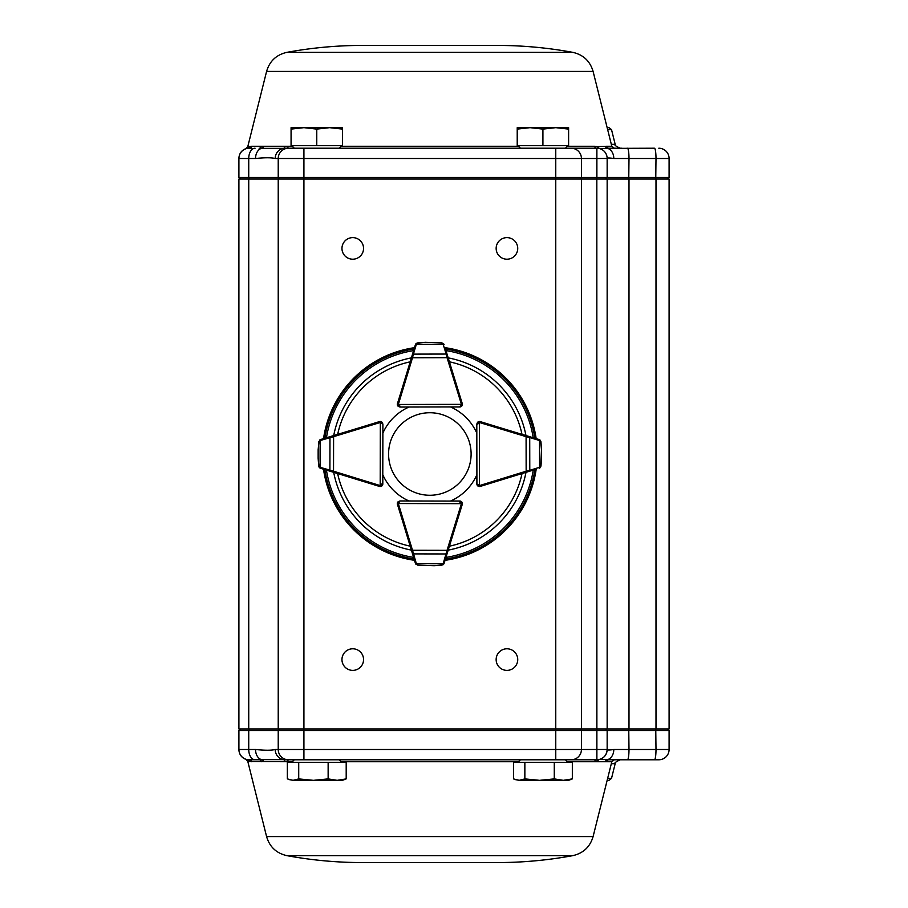 <?xml version="1.0" encoding="UTF-8"?>
<svg xmlns="http://www.w3.org/2000/svg" width="908" height="908" viewBox="0 0 908 908"><rect width="100%" height="100%" fill="white"/><g stroke="black" fill="none" stroke-linecap="round" stroke-linejoin="round"><path stroke-width="1.36" d="M577.465 148.22L592.765 148.22M621.549 148.22L608.95 148.22A2.565 2.497 90 0 1 606.533 146.279L611.81 146.279L614.307 148.22L608.95 148.22L614.307 148.22M497.198 45.423L362.496 45.423L497.198 45.423C522.611 45.445 547.83 47.749 572.823 52.358C583.299 54.752 590.052 61.097 593.094 71.403L611.81 146.279M593.094 71.403L266.589 71.403L247.759 146.721L251.629 146.279A2.565 2.52 -90 0 1 249.189 148.22L251.766 148.22M251.629 146.279L288.267 146.279A2.565 1.998 -90 0 1 286.326 148.22L596.885 148.22L565.378 148.22L567.943 145.655M567.318 146.279L594.626 146.279L596.84 146.472L599.371 148.492L596.84 146.472M597.702 146.619L606.533 146.279M241.335 756.137L241.324 756.126A10.283 10.283 0 0 0 247.532 759.644L259.155 759.78L249.189 759.78A10.283 10.283 0 0 1 247.532 759.644A2.565 2.542 -80.7 0 1 249.587 761.562L288.267 761.721A2.565 1.998 90 0 0 286.326 759.78L592.765 759.78M608.95 759.78L620.175 759.78L608.95 759.78A2.565 2.497 -90 0 0 606.533 761.721L611.81 761.721L614.307 759.78L608.95 759.78L658.811 759.78L627.451 759.78A10.283 1.544 90 0 0 628.994 749.497L613.797 749.497A10.283 7.627 90 0 1 607.554 759.61L621.549 759.78M497.198 862.577L362.496 862.577L497.198 862.577C522.611 862.555 547.83 860.251 572.823 855.642C583.299 853.248 590.052 846.903 593.094 836.597L611.81 761.721M567.318 761.721L606.533 761.721M249.587 761.562L247.759 761.279L246.057 759.451C241.562 757.726 239.179 754.457 238.906 749.656M669.094 369.715L669.094 414.933M249.587 146.438A2.565 2.542 80.7 0 1 247.532 148.356L249.189 148.22A10.283 10.283 0 0 0 247.532 148.356L249.189 148.22A10.283 10.283 0 0 0 238.906 158.503L238.906 177.491L596.828 177.491L596.828 179.035L669.094 179.035L669.094 728.965L303.919 728.965L303.919 730.509L669.094 730.509L667.55 728.965L669.094 730.509L669.094 749.497A10.283 10.283 0 0 1 658.811 759.78A10.283 10.283 0 0 0 669.094 749.497L655.996 749.497L655.758 728.965M669.094 443.206L669.094 464.794M669.094 504.882L669.094 526.47M506.936 237.624A10.794 10.794 0 0 0 497.595 253.809A10.794 10.794 0 0 0 516.289 253.809A10.794 10.794 0 0 0 506.936 237.624M352.747 237.624A10.794 10.794 0 0 0 343.406 253.809A10.794 10.794 0 0 0 362.099 253.809A10.794 10.794 0 0 0 352.747 237.624M352.747 648.789A10.794 10.794 0 0 0 343.406 664.985A10.794 10.794 0 0 0 362.099 664.985A10.794 10.794 0 0 0 352.747 648.789M506.936 648.789A10.794 10.794 0 0 0 497.595 664.985A10.794 10.794 0 0 0 516.289 664.985A10.794 10.794 0 0 0 506.936 648.789M278.223 728.965L238.906 728.965L238.906 179.035L278.223 179.035L278.223 728.965L303.919 728.965L303.919 158.503L278.223 158.503L278.223 177.491L279.766 179.035M278.223 179.035L581.426 179.035L581.426 728.965M621.549 749.497L613.797 749.497C609.438 750.156 607.225 750.167 607.157 749.543A10.283 10.272 180 0 1 599.371 759.508L598.678 759.621C603.945 758.282 606.771 754.911 607.157 749.509L596.828 749.497L596.828 179.035L581.426 179.035M607.157 179.035L607.157 728.965L607.157 179.035M669.094 179.035L669.094 728.965M263.513 761.54A2.565 2.361 80.5 0 0 261.538 759.633L251.766 759.78M596.828 759.78L596.828 749.497L581.426 749.497A10.283 10.272 90 0 1 571.166 759.78L596.885 759.78A10.283 10.283 0 0 0 607.157 749.497L607.157 730.509L605.613 728.965L607.157 730.509M251.629 761.721A2.565 2.52 90 0 0 249.189 759.78A10.283 10.283 0 0 1 238.906 749.497L238.906 730.509L303.919 730.509L303.919 749.497L278.223 749.497L278.223 730.509L279.766 728.965M255.534 749.497C264.841 750.462 271.401 750.462 275.203 749.497A10.283 9.874 -90 0 0 283.387 759.633L261.538 759.633A10.283 7.253 -90 0 1 255.534 749.497L248.735 749.497L248.735 730.509L249.689 728.965M240.45 728.965L238.906 730.509M594.626 761.721A2.565 2.327 90 0 1 596.885 759.78L555.764 759.78L555.764 158.503L303.919 158.503L303.919 148.22L294.317 148.22L291.74 145.655M597.702 761.381A2.565 2.349 -99.5 0 1 599.371 759.508L607.554 759.61A2.565 2.486 -70.3 0 0 605.488 761.517M597.725 148.254L596.885 148.22A10.283 10.283 0 0 1 607.157 158.503L607.157 177.491L669.094 177.491L669.094 158.503L613.797 158.503C609.438 157.844 607.225 157.833 607.157 158.457L596.828 158.503L596.885 759.78L598.678 759.621A2.565 2.327 79.9 0 0 596.84 761.528M286.326 759.78L283.387 759.633A2.565 2.02 96 0 1 284.953 761.54M288.506 759.78A10.283 10.283 0 0 1 278.223 749.497L275.203 749.497M261.47 761.721A2.565 2.384 90 0 0 259.155 759.78M607.157 780.335L609.018 780.335L607.157 780.335M621.549 158.503L613.797 158.503A10.283 7.627 -90 0 0 607.554 148.39L653.669 148.22M594.626 146.279A2.565 2.327 -90 0 0 596.885 148.22L596.885 177.491L607.157 177.491L605.613 179.035M605.488 146.483A2.565 2.486 70.3 0 0 607.554 148.39L599.371 148.492A10.283 10.272 180 0 1 607.157 158.457L607.157 177.491M669.094 158.503A10.283 10.283 0 0 0 658.811 148.22A10.283 10.283 0 0 1 669.094 158.503L669.094 177.491L667.55 179.035M286.326 148.22L283.387 148.367A10.283 9.874 90 0 0 275.203 158.503C271.401 157.538 264.841 157.538 255.534 158.503L248.735 158.503L248.735 177.491L249.689 179.035M240.45 179.035L238.906 177.491M284.953 146.46A2.565 2.02 -96 0 1 283.387 148.367L261.538 148.367A10.283 7.253 90 0 0 255.534 158.503M263.513 146.46A2.565 2.361 -80.5 0 1 261.538 148.367L259.155 148.22A2.565 2.384 -90 0 0 261.47 146.279M288.506 148.22A10.283 10.283 0 0 0 278.223 158.503L275.203 158.503M607.157 127.665L609.018 127.665L607.157 127.665M524.858 762.345L554.277 762.345L554.277 778.894L539.568 780.335L524.858 778.894L524.858 762.345L513.497 762.345L513.497 778.894L519.183 780.335L515.097 779.563M524.858 778.894L519.183 780.335L563.312 780.335L554.277 778.894M572.335 778.894L563.312 780.335L568.612 780.335L572.335 778.894L572.335 762.345L554.277 762.345M298.721 762.345L328.14 762.345L328.14 778.894L313.43 780.335L298.721 778.894L298.721 762.345L287.348 762.345L287.348 778.894L293.034 780.335L288.948 779.563M298.721 778.894L293.034 780.335L337.163 780.335L328.14 778.894M346.198 778.894L337.163 780.335L342.475 780.335L346.198 778.894L346.198 762.345L328.14 762.345M342.475 129.106L342.475 127.665L329.627 127.665L342.475 129.106L342.475 145.655L316.767 145.655L316.767 129.106L329.627 127.665L303.919 127.665L316.767 129.106M291.071 129.106L303.919 127.665L291.071 127.665L291.071 145.655L316.767 145.655M520.454 148.22L517.889 145.655M596.828 148.22L596.828 158.503L555.764 158.503L555.764 148.22L565.378 148.22M568.612 129.106L568.612 127.665L555.764 127.665L568.612 129.106L568.612 145.655L542.916 145.655L542.916 129.106L555.764 127.665L530.068 127.665L542.916 129.106M517.22 129.106L530.068 127.665L517.22 127.665L517.22 145.655L542.916 145.655M470.707 459.743A41.257 41.257 0 0 0 414.389 415.739A41.257 41.257 0 0 0 404.435 486.506A41.257 41.257 0 0 0 470.707 459.743M445.351 348.649L462.263 403.595A2.565 2.565 0 0 1 462.376 404.344L461.627 406.171L459.811 406.92A2.565 2.565 0 0 0 462.274 405.07A2.565 2.565 0 0 1 459.8 406.977L450.584 406.977A51.393 51.393 0 0 1 476.814 433.139M382.87 433.139A51.393 51.393 0 0 1 408.986 407.034L459.811 406.92L399.94 407.045L398.124 406.296L397.375 404.48A2.565 2.565 0 0 0 397.738 405.808M399.94 406.024A1.544 1.544 0 0 1 398.396 404.48L397.375 404.48A2.565 2.565 0 0 1 397.477 403.731L415.387 344.722L416.511 343.281M441.935 342.872L444.114 344.665A2.565 2.565 0 0 0 444.046 344.461L441.935 342.872L425.228 342.327M417.555 342.918L425.557 342.316L417.521 342.918L416.59 343.837A1.033 0.647 -143.9 0 0 415.762 343.962M415.989 343.689L415.455 344.518A2.565 2.565 0 0 0 415.387 344.722L413.855 349.773M448.03 357.389L447.054 357.684L446.157 354.052L413.39 354.12L412.504 357.763L411.517 357.457M443.728 343.905A1.033 0.647 143.7 0 0 442.9 343.78L441.821 343.008M425.591 342.316A1.033 1.033 0 0 0 425.557 342.316L417.669 343.054M461.627 406.171L459.811 406.92L461.355 404.355L398.396 404.48L399.94 407.045L398.124 406.296M444.114 344.665A1.033 0.715 162.9 0 0 443.138 344.245L416.363 344.302A1.033 0.715 -163.1 0 0 415.387 344.722M447.145 354.483A1.033 0.715 162.9 0 0 446.157 354.052L443.138 344.245M416.363 344.302L413.39 354.12A1.033 0.715 -163.1 0 0 412.402 354.551M381.644 421.891A2.565 2.565 0 0 0 380.327 421.528L382.143 422.277L382.892 424.104L382.767 483.975L382.007 485.791A2.565 2.565 0 0 0 382.767 483.975L380.191 485.508L380.191 486.529A2.565 2.565 0 0 1 379.442 486.416L320.513 468.278L319.071 467.143M333.304 435.681L333.599 436.657L320.138 440.528A1.033 0.715 73.1 0 1 320.569 439.54A2.565 2.565 0 0 0 320.365 439.608L318.765 441.708L320.569 439.54L379.578 421.641A2.565 2.565 0 0 1 380.327 421.528L380.191 485.508A1.544 1.544 0 0 0 381.735 483.964M380.917 486.438A2.565 2.565 0 0 0 382.007 485.791L380.191 486.529M382.143 422.277L382.892 424.104L380.327 422.549A1.544 1.544 0 0 0 379.873 422.617L379.578 421.641L364.063 426.34L379.487 421.596A2.565 2.565 0 0 1 381.61 421.868M325.62 438.008L324.565 438.326M318.175 449.381L318.152 449.71A1.033 1.033 0 0 0 318.152 449.755L318.141 458.052L318.856 465.986L319.627 467.064A1.033 0.647 126.3 0 0 319.741 467.892L318.708 466.099L318.152 458.426M318.141 458.097A1.033 1.033 0 0 1 318.141 458.052A1.033 1.033 0 0 0 318.141 458.097L318.708 466.11L319.741 467.892M319.468 467.665L320.308 468.199A2.565 2.565 0 0 0 320.513 468.278A1.033 0.715 107.1 0 1 320.081 467.291L333.531 471.207L333.225 472.194M319.798 439.926A1.033 0.647 53.9 0 0 319.684 440.755L318.901 441.821L318.152 449.755A1.033 1.033 0 0 1 318.152 449.71M330.399 436.555A1.033 0.715 73.1 0 0 329.967 437.543L329.899 470.31A1.033 0.715 107.1 0 0 330.319 471.297M397.874 502.011A2.565 2.565 0 0 0 397.375 503.531L398.124 501.715L399.94 500.966L459.811 501.091L461.627 501.84A2.565 2.565 0 0 0 459.811 501.091L461.355 503.668L462.376 503.668A2.565 2.565 0 0 1 462.263 504.417L444.114 563.346L442.99 564.787M411.517 550.554L412.504 550.259L416.363 563.72A1.033 0.715 -16.9 0 1 415.387 563.289A2.565 2.565 0 0 0 415.455 563.493L417.555 565.094L415.387 563.289L397.477 504.281A2.565 2.565 0 0 1 397.375 503.531L461.355 503.668A1.544 1.544 0 0 0 459.811 502.113M478.766 486.427A2.565 2.565 0 0 1 476.87 483.953L476.87 474.736A51.393 51.393 0 0 1 450.584 501.023L459.8 501.023A2.565 2.565 0 0 1 462.308 503.077A2.565 2.565 0 0 0 461.627 501.84L462.376 503.668M417.555 565.094L434.262 565.707M433.899 565.718A1.033 1.033 0 0 0 433.933 565.718L441.821 565.003L442.9 564.231A1.033 0.647 36.3 0 0 443.728 564.118L441.935 565.151L433.933 565.718L441.969 565.139M443.728 564.118L441.821 565.003M443.501 564.379L444.046 563.55A2.565 2.565 0 0 0 444.114 563.346A1.033 0.715 17.1 0 1 443.138 563.766L447.054 550.327L448.03 550.623M415.762 564.061A1.033 0.647 -36.1 0 0 416.59 564.174L417.669 564.958M398.124 501.715L399.94 500.966L398.396 503.531A1.544 1.544 0 0 0 398.464 503.985L412.504 550.259L447.054 550.327L461.287 504.11A1.544 1.544 0 0 0 461.355 503.668M412.402 553.46A1.033 0.715 -16.9 0 0 413.39 553.891L446.157 553.959A1.033 0.715 17.1 0 0 447.145 553.528M534.142 469.822L480.241 486.416A2.565 2.565 0 0 1 479.492 486.529L477.676 485.791L476.916 483.975A2.565 2.565 0 0 0 478.777 486.438M479.492 486.529L479.492 485.508L476.916 483.975L476.802 424.104L477.551 422.277L479.356 421.528A2.565 2.565 0 0 0 478.039 421.891A2.565 2.565 0 0 1 480.196 421.596L495.632 426.34M477.824 424.104A1.544 1.544 0 0 1 479.367 422.549L479.356 421.528A2.565 2.565 0 0 1 480.116 421.641L539.114 439.54L540.566 440.664M540.975 466.099L539.182 468.278A2.565 2.565 0 0 0 539.386 468.199L540.975 466.099L541.543 458.097L540.839 465.986L541.531 449.755L540.782 441.821L540.01 440.755A1.033 0.647 -53.9 0 0 539.885 439.926L540.93 441.708L541.52 449.381M541.531 449.71A1.033 1.033 0 0 1 541.531 449.755A1.033 1.033 0 0 0 541.531 449.71L540.93 441.708L539.885 439.926M540.158 440.153L539.318 439.608A2.565 2.565 0 0 0 539.114 439.54L534.074 438.008M526.458 472.194L526.152 471.207L529.784 470.31L529.716 437.543L526.084 436.657L526.379 435.681M539.942 467.892A1.033 0.647 -126.3 0 0 540.056 467.064L540.839 465.986M480.241 486.416L479.946 485.44A1.544 1.544 0 0 1 479.492 485.508L479.367 422.549L476.802 424.104L477.551 422.277M539.182 468.278A1.033 0.715 -107.1 0 0 539.602 467.291L539.545 440.528A1.033 0.715 -73.1 0 0 539.114 439.54M529.364 471.297A1.033 0.715 -107.1 0 0 529.784 470.31L539.602 467.291M539.545 440.528L529.716 437.543A1.033 0.715 -73.1 0 0 529.296 436.555M402.187 388.215L397.432 403.651A2.565 2.565 0 0 0 397.715 405.762M397.829 502.067A2.565 2.565 0 0 0 397.432 504.349L401.915 518.899M536.185 469.198A107.416 107.416 0 0 1 445.045 560.338M414.479 560.315A107.416 107.416 0 0 1 323.509 469.198M323.532 438.643A107.416 107.416 0 0 1 414.491 347.685M445.045 347.662A107.416 107.416 0 0 1 536.163 438.643M380.929 486.427A2.565 2.565 0 0 0 382.813 483.953L382.813 474.736A51.393 51.393 0 0 0 409.009 500.989M611.322 144.327L615.181 144.327C614.114 144.928 615.772 146.222 620.175 148.22M572.823 52.358L286.86 52.358C311.864 47.749 337.072 45.445 362.496 45.423M288.267 146.279L292.365 146.279M341.181 146.279L518.513 146.279M611.322 763.673L615.181 763.673C614.046 763.174 615.703 761.869 620.175 759.78M593.094 836.597L266.589 836.597C269.631 846.903 276.384 853.248 286.86 855.642C311.864 860.251 337.072 862.555 362.496 862.577M572.823 855.642L286.86 855.642M288.267 761.721L292.365 761.721M341.181 761.721L518.513 761.721M248.735 179.035L248.735 728.965M655.996 179.035L655.996 728.965M628.994 179.035L628.994 728.965M654.452 759.78A10.283 1.544 90 0 0 655.996 749.497L628.994 749.497L628.756 728.965M255.08 759.78A10.283 6.345 -90 0 1 248.735 749.497L238.906 749.497M579.894 728.965L581.426 730.509L581.426 749.497L303.919 749.497L303.919 759.78M615.181 763.673L611.515 778.394L607.645 778.394M627.451 148.22A10.283 1.544 -90 0 1 628.994 158.503L628.756 179.035M654.452 148.22A10.283 1.544 -90 0 1 655.996 158.503L655.758 179.035M255.08 148.22A10.283 6.345 90 0 0 248.735 158.503L238.906 158.503M571.166 148.22A10.283 10.272 -90 0 1 581.426 158.503L581.426 177.491L579.894 179.035M615.181 144.327L611.515 129.606L607.645 129.606M462.376 404.344L461.355 404.355A1.544 1.544 0 0 0 461.287 403.901L447.054 357.684L412.504 357.763L398.464 404.026A1.544 1.544 0 0 0 398.396 404.48M462.263 403.595L461.287 403.901M398.464 404.026L397.477 403.731M379.873 422.617L333.599 436.657L333.531 471.207L379.748 485.44A1.544 1.544 0 0 0 380.191 485.508M320.138 440.528L320.081 467.291M379.748 485.44L379.442 486.416M416.363 563.72L443.138 563.766M397.477 504.281L398.464 503.985M461.287 504.11L462.263 504.417M479.946 485.44L526.152 471.207L526.084 436.657L479.81 422.617A1.544 1.544 0 0 0 479.367 422.549M479.81 422.617L480.116 421.641M525.982 472.342A97.871 97.871 0 0 1 448.189 550.135M411.392 550.112A97.871 97.871 0 0 1 333.701 472.342M333.724 435.545A97.871 97.871 0 0 1 411.392 357.877M448.177 357.865A97.871 97.871 0 0 1 525.959 435.545M445.941 350.59A104.647 104.647 0 0 1 533.223 437.747M326.46 437.747A104.647 104.647 0 0 1 413.594 350.613M413.594 557.387A104.647 104.647 0 0 1 326.437 470.106M533.246 470.106A104.647 104.647 0 0 1 445.953 557.41M534.846 469.606A106.157 106.157 0 0 1 445.453 558.999M414.082 558.976A106.157 106.157 0 0 1 324.837 469.606M324.86 438.235A106.157 106.157 0 0 1 414.082 349.024M445.453 349.001A106.157 106.157 0 0 1 534.823 438.235M410.189 546.162A94.239 94.239 0 0 1 337.651 473.556M337.674 434.353A94.239 94.239 0 0 1 410.189 361.838M449.403 361.815A94.239 94.239 0 0 1 522.009 434.353M522.032 473.556A94.239 94.239 0 0 1 449.403 546.185M266.589 71.403C269.631 61.097 276.384 54.752 286.86 52.358M266.589 836.597L247.759 761.279M611.515 778.394L609.018 780.335M247.759 146.721L246.057 148.549C241.562 150.274 239.179 153.543 238.906 158.344M611.515 129.606L609.018 127.665M520.454 759.78L517.889 762.345M565.378 759.78L567.943 762.345M294.317 759.78L291.74 762.345M339.229 759.78L341.805 762.345M339.229 148.22L341.805 145.655M382.007 485.791L382.767 483.975M461.627 501.84L459.811 501.091M476.916 483.975L477.676 485.791"/></g></svg>
